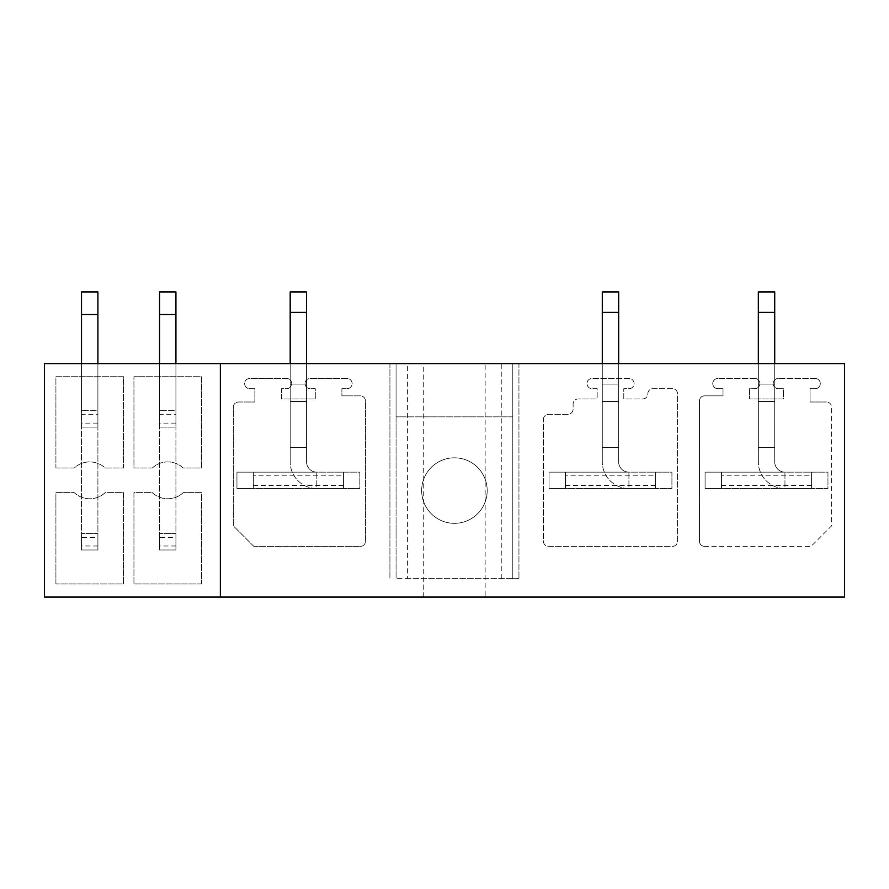 <?xml version="1.0" encoding="UTF-8"?>
<svg xmlns="http://www.w3.org/2000/svg" width="889" height="889" viewBox="0 0 889 889"><rect width="100%" height="100%" fill="white"/><g stroke="black" fill="none" stroke-linecap="round" stroke-linejoin="round"><path stroke-width="0.67" stroke-dasharray="4.45 3.33" d="M220.361 597.064L220.361 363.612L44.45 363.612L44.45 597.064L844.55 597.064L844.55 363.612L512.797 363.612L512.797 416.852L396.072 416.852L396.072 578.639L407.618 578.639L407.618 363.612L396.072 363.612L396.072 416.852L512.797 416.852L512.797 578.639L512.797 363.612L512.797 578.639L518.943 578.639L407.618 578.639M485.15 597.064L423.72 597.064L485.15 597.064L485.15 363.612L423.72 363.612L485.15 363.612M423.72 597.064L423.72 363.612M220.361 363.612L396.072 363.612L389.927 363.612L396.072 363.612L396.072 578.639L512.797 578.639L512.797 363.612L518.943 363.612L518.943 578.639L518.943 363.612L407.618 363.612M421.664 490.572A32.771 32.771 0 0 1 454.435 457.813A32.771 32.771 0 0 1 487.194 490.572A32.771 32.771 0 0 1 454.435 523.343A32.771 32.771 0 0 1 421.664 490.572A32.771 32.771 0 0 1 454.435 457.813A32.771 32.771 0 0 1 487.194 490.572A32.771 32.771 0 0 1 454.435 523.343A32.771 32.771 0 0 1 421.664 490.572M389.927 363.612L389.927 578.639L389.927 363.612M396.072 363.612L396.072 578.639L396.072 363.612M253.843 546.379L233.363 525.899L233.363 407.129A5.123 5.123 0 0 1 238.485 402.006L254.865 402.006L254.865 388.693L249.753 388.693A5.123 5.123 0 0 1 244.631 383.581A5.123 5.123 0 0 1 249.753 378.458L286.614 378.458A5.123 5.123 0 0 1 291.725 383.581A5.123 5.123 0 0 1 286.614 388.693L281.491 388.693L281.491 398.939L315.284 398.939L315.284 388.693L310.161 388.693A5.123 5.123 0 0 1 305.038 383.581A5.123 5.123 0 0 1 310.161 378.458L347.021 378.458A5.123 5.123 0 0 1 352.144 383.581A5.123 5.123 0 0 1 347.021 388.693L341.898 388.693L341.898 395.861L360.334 395.861A5.123 5.123 0 0 1 365.457 400.983L365.457 541.257A5.123 5.123 0 0 1 360.334 546.379L253.843 546.379L233.363 525.899L233.363 407.129A5.123 5.123 0 0 1 238.485 402.006L254.865 402.006L254.865 388.693L249.753 388.693A5.123 5.123 0 0 1 244.631 383.581A5.123 5.123 0 0 1 249.753 378.458L286.614 378.458A5.123 5.123 0 0 1 291.725 383.581A5.123 5.123 0 0 1 286.614 388.693L281.491 388.693L281.491 398.939L315.284 398.939L315.284 388.693L310.161 388.693A5.123 5.123 0 0 1 305.038 383.581A5.123 5.123 0 0 1 310.161 378.458L347.021 378.458A5.123 5.123 0 0 1 352.144 383.581A5.123 5.123 0 0 1 347.021 388.693L341.898 388.693L341.898 395.861L360.334 395.861A5.123 5.123 0 0 1 365.457 400.983L365.457 541.257A5.123 5.123 0 0 1 360.334 546.379L253.843 546.379M201.525 583.962L133.939 583.962L133.939 492.628L152.275 492.628A22.525 22.525 0 0 0 183.19 492.628L201.525 492.628L201.525 583.962L133.939 583.962L133.939 492.628L152.275 492.628A22.525 22.525 0 0 0 183.19 492.628L201.525 492.628L201.525 583.962M152.275 468.047A22.525 22.525 0 0 1 183.19 468.047L201.525 468.047L201.525 376.714L133.939 376.714L133.939 468.047L152.275 468.047A22.525 22.525 0 0 1 183.19 468.047L201.525 468.047L201.525 376.714L133.939 376.714L133.939 468.047L152.275 468.047M55.918 583.962L55.918 492.628L74.243 492.628A22.525 22.525 0 0 0 105.169 492.628L123.493 492.628L123.493 583.962L55.918 583.962L55.918 492.628L74.243 492.628A22.525 22.525 0 0 0 105.169 492.628L123.493 492.628L123.493 583.962L55.918 583.962M55.918 468.047L74.243 468.047A22.525 22.525 0 0 1 105.169 468.047L123.493 468.047L123.493 376.714L55.918 376.714L55.918 468.047L74.243 468.047A22.525 22.525 0 0 1 105.169 468.047L123.493 468.047L123.493 376.714L55.918 376.714L55.918 468.047M543.412 419.419A5.123 5.123 0 0 1 548.535 414.296L567.982 414.296A5.123 5.123 0 0 0 573.105 409.173L573.105 404.051A5.123 5.123 0 0 1 578.228 398.939L597.164 398.939L597.164 388.693L592.13 388.693A5.123 5.123 0 0 1 587.007 383.581A5.123 5.123 0 0 1 592.13 378.458L628.99 378.458A5.123 5.123 0 0 1 634.101 383.615A5.123 5.123 0 0 1 628.912 388.693L623.789 388.693L623.789 398.939L642.736 398.939A5.123 5.123 0 0 0 647.848 393.816A5.123 5.123 0 0 1 652.971 388.693L672.428 388.693A5.123 5.123 0 0 1 677.551 393.816L677.551 541.257A5.123 5.123 0 0 1 672.428 546.379L548.535 546.379A5.123 5.123 0 0 1 543.412 541.257L543.412 419.419A5.123 5.123 0 0 1 548.535 414.296L567.982 414.296A5.123 5.123 0 0 0 573.105 409.173L573.105 404.051A5.123 5.123 0 0 1 578.228 398.939L597.164 398.939L597.164 388.693L592.13 388.693A5.123 5.123 0 0 1 587.007 383.581A5.123 5.123 0 0 1 592.13 378.458L628.99 378.458A5.123 5.123 0 0 1 634.101 383.615A5.123 5.123 0 0 1 628.912 388.693L623.789 388.693L623.789 398.939L642.736 398.939A5.123 5.123 0 0 0 647.848 393.816A5.123 5.123 0 0 1 652.971 388.693L672.428 388.693A5.123 5.123 0 0 1 677.551 393.816L677.551 541.257A5.123 5.123 0 0 1 672.428 546.379L548.535 546.379A5.123 5.123 0 0 1 543.412 541.257L543.412 419.419M704.577 546.379A5.123 5.123 0 0 1 699.454 541.257A5.123 5.123 0 0 0 704.577 546.379L811.068 546.379L831.548 525.899L831.548 407.129A5.123 5.123 0 0 0 826.426 402.006A5.123 5.123 0 0 1 831.548 407.129L831.548 525.899L811.068 546.379L704.577 546.379M810.046 402.006L826.426 402.006L810.046 402.006L810.046 388.693L815.169 388.693L810.046 388.693L810.046 402.006M815.169 378.458A5.123 5.123 0 0 1 820.28 383.581A5.123 5.123 0 0 1 815.169 388.693A5.123 5.123 0 0 0 820.28 383.581A5.123 5.123 0 0 0 815.169 378.458L778.297 378.458L815.169 378.458M778.297 388.693A5.123 5.123 0 0 1 773.186 383.581A5.123 5.123 0 0 1 778.297 378.458A5.123 5.123 0 0 0 773.186 383.581A5.123 5.123 0 0 0 778.297 388.693L783.42 388.693L783.42 398.939L749.627 398.939L749.627 388.693L754.75 388.693L749.627 388.693L749.627 398.939L783.42 398.939L783.42 388.693L778.297 388.693M754.75 378.458A5.123 5.123 0 0 1 759.873 383.581A5.123 5.123 0 0 1 754.75 388.693A5.123 5.123 0 0 0 759.873 383.581A5.123 5.123 0 0 0 754.75 378.458L717.89 378.458L754.75 378.458M717.89 388.693A5.123 5.123 0 0 1 712.767 383.581A5.123 5.123 0 0 1 717.89 378.458A5.123 5.123 0 0 0 712.767 383.581A5.123 5.123 0 0 0 717.89 388.693L723.013 388.693L723.013 395.861L704.577 395.861L723.013 395.861L723.013 388.693L717.89 388.693M699.454 400.983A5.123 5.123 0 0 1 704.577 395.861A5.123 5.123 0 0 0 699.454 400.983L699.454 541.257L699.454 400.983M175.922 414.685L175.922 427.098L159.542 427.098L175.922 427.098L159.542 427.098L159.542 363.612L175.922 363.612L175.922 533.578L159.542 533.578L175.922 533.578L159.542 533.578L159.542 549.969L159.542 363.612L175.922 363.612L175.922 410.707L159.542 410.707L175.922 410.707L159.542 410.707L159.542 363.612L175.922 363.612L159.542 363.612L159.542 549.969L175.922 549.969L175.922 533.578L159.542 533.578L159.542 291.936L159.542 410.707L175.922 410.707L175.922 414.685L159.542 414.685M97.901 414.685L97.901 427.098L81.521 427.098L97.901 427.098L81.521 427.098L81.521 363.612L97.901 363.612L97.901 533.578L81.521 533.578L97.901 533.578L81.521 533.578L81.521 549.969L81.521 363.612L97.901 363.612L97.901 410.707L81.521 410.707L97.901 410.707L81.521 410.707L81.521 363.612L97.901 363.612L81.521 363.612L81.521 549.969L97.901 549.969L97.901 533.578L81.521 533.578L81.521 291.936L81.521 410.707L97.901 410.707L97.901 414.685L81.521 414.685M774.719 363.612L774.719 461.902A10.235 10.235 0 0 0 784.954 472.148L827.959 472.148L827.959 488.528L827.959 472.148L705.088 472.148L705.088 488.528L705.088 472.148L784.954 472.148L784.954 488.528A26.626 26.626 0 0 1 758.339 461.902A26.626 26.626 0 0 0 784.954 488.528L784.954 472.148L827.959 472.148L827.959 488.528L721.468 488.528L721.468 472.148L721.468 488.528L721.468 472.148L705.088 472.148L705.088 488.528L705.088 472.148L784.954 472.148L784.954 488.528L827.959 488.528L827.959 472.148L721.468 472.148L721.468 488.528L705.088 488.528L827.959 488.528L811.579 488.528L811.579 472.148L811.579 488.528L705.088 488.528L784.954 488.528L784.954 472.148A10.235 10.235 0 0 1 774.719 461.902L774.719 312.417L774.719 384.092L758.339 384.092L758.339 363.612L774.719 363.612L758.339 363.612L774.719 363.612L774.719 401.495L758.339 401.495L758.339 461.902L758.339 363.612L774.719 363.612L774.719 384.092L758.339 384.092L758.339 461.902L758.339 312.417L774.719 312.417L774.719 291.936L758.339 291.936L774.719 291.936L758.339 291.936L758.339 384.092L758.339 312.417L774.719 312.417L774.719 291.936L774.719 312.417L758.339 312.417M618.666 363.612L618.666 461.902A10.235 10.235 0 0 0 628.912 472.148L671.917 472.148L671.917 488.528L671.917 472.148L549.046 472.148L549.046 488.528L549.046 472.148L628.912 472.148L628.912 488.528A26.626 26.626 0 0 1 602.286 461.902A26.626 26.626 0 0 0 628.912 488.528L628.912 472.148L671.917 472.148L671.917 488.528L565.426 488.528L565.426 472.148L565.426 488.528L565.426 472.148L549.046 472.148L549.046 488.528L549.046 472.148L628.912 472.148L628.912 488.528L671.917 488.528L671.917 472.148L565.426 472.148L565.426 488.528L549.046 488.528L671.917 488.528L655.537 488.528L655.537 472.148L655.537 488.528L549.046 488.528L628.912 488.528L628.912 472.148A10.235 10.235 0 0 1 618.666 461.902L618.666 312.417L618.666 384.092L602.286 384.092L602.286 363.612L618.666 363.612L602.286 363.612L618.666 363.612L618.666 401.495L602.286 401.495L602.286 461.902L602.286 363.612L618.666 363.612L618.666 384.092L602.286 384.092L602.286 461.902L602.286 312.417L618.666 312.417L618.666 291.936L602.286 291.936L618.666 291.936L602.286 291.936L602.286 384.092L602.286 312.417L618.666 312.417L618.666 291.936L618.666 312.417L602.286 312.417M306.572 363.612L306.572 461.902A10.235 10.235 0 0 0 316.817 472.148L359.823 472.148L359.823 488.528L359.823 472.148L236.952 472.148L236.952 488.528L236.952 472.148L316.817 472.148L316.817 488.528A26.626 26.626 0 0 1 290.192 461.902A26.626 26.626 0 0 0 316.817 488.528L316.817 472.148L359.823 472.148L359.823 488.528L253.332 488.528L253.332 472.148L253.332 488.528L253.332 472.148L236.952 472.148L236.952 488.528L236.952 472.148L316.817 472.148L316.817 488.528L359.823 488.528L359.823 472.148L253.332 472.148L253.332 488.528L236.952 488.528L359.823 488.528L343.443 488.528L343.443 472.148L343.443 488.528L236.952 488.528L316.817 488.528L316.817 472.148A10.235 10.235 0 0 1 306.572 461.902L306.572 312.417L306.572 384.092L290.192 384.092L290.192 363.612L306.572 363.612L290.192 363.612L306.572 363.612L306.572 401.495L290.192 401.495L290.192 461.902L290.192 363.612L306.572 363.612L306.572 384.092L290.192 384.092L290.192 461.902L290.192 312.417L306.572 312.417L306.572 291.936L290.192 291.936L306.572 291.936L290.192 291.936L290.192 384.092L290.192 312.417L306.572 312.417L306.572 291.936L306.572 312.417L290.192 312.417M97.901 537.556L97.901 314.462L81.521 314.462L97.901 314.462L97.901 537.556L81.521 537.556M175.922 537.556L175.922 314.462L159.542 314.462L175.922 314.462L175.922 537.556L159.542 537.556M175.922 363.612L175.922 549.969L159.542 549.969L175.922 549.969L159.542 549.969L159.542 363.612M97.901 363.612L97.901 549.969L81.521 549.969L97.901 549.969L81.521 549.969L81.521 363.612M758.339 363.612L758.339 401.495L774.719 401.495L774.719 447.567L758.339 447.567L774.719 447.567L758.339 447.567L774.719 447.567L774.719 461.902L774.719 312.417M602.286 363.612L602.286 401.495L618.666 401.495L618.666 447.567L602.286 447.567L618.666 447.567L602.286 447.567L618.666 447.567L618.666 461.902L618.666 312.417M290.192 363.612L290.192 401.495L306.572 401.495L306.572 447.567L290.192 447.567L306.572 447.567L290.192 447.567L306.572 447.567L306.572 461.902L306.572 312.417M175.922 314.462L175.922 291.936L159.542 291.936L175.922 291.936L159.542 291.936L159.542 427.098L175.922 427.098L175.922 291.936L175.922 314.462L159.542 314.462M175.922 545.99L159.542 545.99M175.922 423.12L159.542 423.12M97.901 314.462L97.901 291.936L81.521 291.936L97.901 291.936L81.521 291.936L81.521 427.098L97.901 427.098L97.901 291.936L97.901 314.462L81.521 314.462M97.901 545.99L81.521 545.99M97.901 423.12L81.521 423.12M721.468 485.461L811.579 485.461L811.579 472.148L811.579 475.215L721.468 475.215M784.954 472.148A10.235 10.235 0 0 1 774.719 461.902A10.235 10.235 0 0 0 784.954 472.148M774.719 384.092L758.339 384.092L774.719 384.092M784.954 488.528A26.626 26.626 0 0 1 758.339 461.902A26.626 26.626 0 0 0 784.954 488.528M811.579 485.461L811.579 475.215M565.426 485.461L655.537 485.461L655.537 472.148L655.537 475.215L565.426 475.215M628.912 472.148A10.235 10.235 0 0 1 618.666 461.902A10.235 10.235 0 0 0 628.912 472.148M618.666 384.092L602.286 384.092L618.666 384.092M628.912 488.528A26.626 26.626 0 0 1 602.286 461.902A26.626 26.626 0 0 0 628.912 488.528M655.537 485.461L655.537 475.215M253.332 485.461L343.443 485.461L343.443 472.148L343.443 475.215L253.332 475.215M316.817 472.148A10.235 10.235 0 0 1 306.572 461.902A10.235 10.235 0 0 0 316.817 472.148M306.572 384.092L290.192 384.092L306.572 384.092M316.817 488.528A26.626 26.626 0 0 1 290.192 461.902A26.626 26.626 0 0 0 316.817 488.528M343.443 485.461L343.443 475.215M501.252 578.639L501.252 363.612"/><path stroke-width="1.33" d="M220.361 363.612L44.45 363.612L44.45 597.064L220.361 597.064L220.361 363.612L844.55 363.612L844.55 597.064L220.361 597.064M175.922 363.612L175.922 314.462L159.542 314.462L159.542 291.936L175.922 291.936L175.922 314.462M159.542 363.612L159.542 314.462M97.901 363.612L97.901 314.462L81.521 314.462L81.521 291.936L97.901 291.936L97.901 314.462M81.521 363.612L81.521 314.462M774.719 363.612L774.719 312.417L758.339 312.417L758.339 363.612M774.719 312.417L774.719 291.936L758.339 291.936L758.339 312.417M618.666 363.612L618.666 312.417L602.286 312.417L602.286 363.612M618.666 312.417L618.666 291.936L602.286 291.936L602.286 312.417M306.572 363.612L306.572 312.417L290.192 312.417L290.192 363.612M306.572 312.417L306.572 291.936L290.192 291.936L290.192 312.417"/></g></svg>
